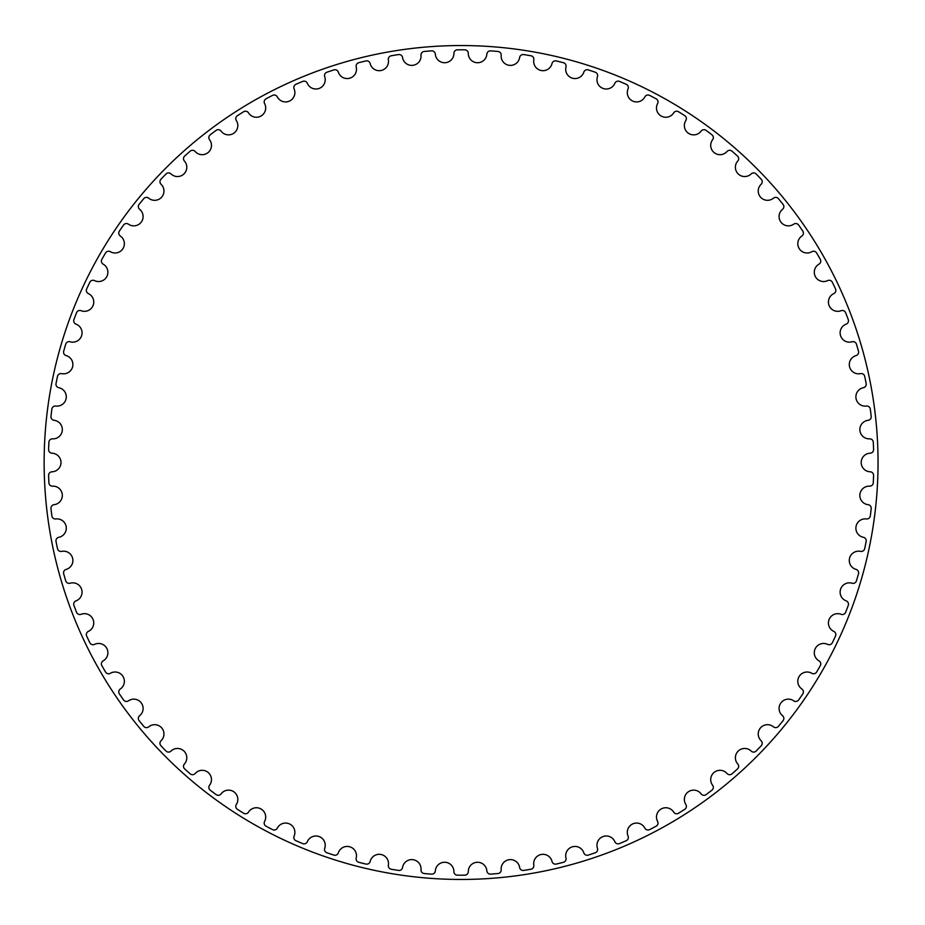 <?xml version="1.0" encoding="UTF-8"?>
<svg xmlns="http://www.w3.org/2000/svg" width="925" height="925" viewBox="0 0 925 925"><rect width="100%" height="100%" fill="white"/><g stroke="black" fill="none" stroke-linecap="round" stroke-linejoin="round"><path stroke-width="1.39" d="M453.909 53.372A9.296 9.296 0 0 1 444.983 62.727A9.296 9.296 0 0 1 435.328 54.124A3.527 3.527 0 0 0 431.559 50.863A412.689 412.689 0 0 0 424.205 51.465A3.527 3.527 0 0 0 421.002 55.28A9.296 9.296 0 0 1 412.862 65.328A9.296 9.296 0 0 1 402.56 57.523A3.527 3.527 0 0 0 398.536 54.575A412.689 412.689 0 0 0 391.252 55.766A3.527 3.527 0 0 0 388.373 59.824A9.296 9.296 0 0 1 381.065 70.497A9.296 9.296 0 0 1 370.162 63.547A3.527 3.527 0 0 0 365.918 60.934A412.689 412.689 0 0 0 358.75 62.703A3.527 3.527 0 0 0 356.206 66.982A9.296 9.296 0 0 1 349.777 78.197A9.296 9.296 0 0 1 338.353 72.162A3.527 3.527 0 0 0 333.913 69.895A412.689 412.689 0 0 0 326.907 72.231A3.527 3.527 0 0 0 324.721 76.706A9.296 9.296 0 0 1 319.217 88.407A9.296 9.296 0 0 1 307.343 83.296A3.527 3.527 0 0 0 302.729 81.4A412.689 412.689 0 0 0 295.942 84.291A3.527 3.527 0 0 0 294.115 88.927A9.296 9.296 0 0 1 289.571 101.033A9.296 9.296 0 0 1 277.327 96.905A3.527 3.527 0 0 0 272.574 95.379A412.689 412.689 0 0 0 266.042 98.813A3.527 3.527 0 0 0 264.596 103.577A9.296 9.296 0 0 1 261.047 116.007A9.296 9.296 0 0 1 248.501 112.873A3.527 3.527 0 0 0 243.645 111.74A412.689 412.689 0 0 0 237.413 115.683A3.527 3.527 0 0 0 236.349 120.551A9.296 9.296 0 0 1 233.805 133.223A9.296 9.296 0 0 1 221.063 131.107A3.527 3.527 0 0 0 216.126 130.379A412.689 412.689 0 0 0 210.229 134.807A3.527 3.527 0 0 0 209.57 139.744A9.296 9.296 0 0 1 208.056 152.59A9.296 9.296 0 0 1 195.175 151.503A3.527 3.527 0 0 0 190.203 151.157A412.689 412.689 0 0 0 184.676 156.059A3.527 3.527 0 0 0 184.41 161.031A9.296 9.296 0 0 1 183.936 173.946A9.296 9.296 0 0 1 171.009 173.912A3.527 3.527 0 0 0 166.026 173.969A412.689 412.689 0 0 0 160.915 179.288A3.527 3.527 0 0 0 161.054 184.272A9.296 9.296 0 0 1 161.621 197.187A9.296 9.296 0 0 1 148.728 198.181A3.527 3.527 0 0 0 143.768 198.644A412.689 412.689 0 0 0 139.097 204.367A3.527 3.527 0 0 0 139.64 209.316A9.296 9.296 0 0 1 141.236 222.15A9.296 9.296 0 0 1 128.471 224.174A3.527 3.527 0 0 0 123.568 225.041A412.689 412.689 0 0 0 119.371 231.111A3.527 3.527 0 0 0 120.308 236.002A9.296 9.296 0 0 1 122.932 248.663A9.296 9.296 0 0 1 110.376 251.716A3.527 3.527 0 0 0 105.554 252.964A412.689 412.689 0 0 0 101.854 259.358A3.527 3.527 0 0 0 103.184 264.157A9.296 9.296 0 0 1 106.826 276.563A9.296 9.296 0 0 1 94.547 280.622A3.527 3.527 0 0 0 89.841 282.252A412.689 412.689 0 0 0 86.672 288.924A3.527 3.527 0 0 0 88.384 293.607A9.296 9.296 0 0 1 93.009 305.678A9.296 9.296 0 0 1 81.099 310.708A3.527 3.527 0 0 0 76.544 312.708A412.689 412.689 0 0 0 73.931 319.611A3.527 3.527 0 0 0 76 324.143A9.296 9.296 0 0 1 81.585 335.798A9.296 9.296 0 0 1 70.115 341.776A3.527 3.527 0 0 0 65.733 344.146A412.689 412.689 0 0 0 63.686 351.234A3.527 3.527 0 0 0 66.126 355.582A9.296 9.296 0 0 1 72.624 366.751A9.296 9.296 0 0 1 61.674 373.619A3.527 3.527 0 0 0 57.5 376.336A412.689 412.689 0 0 0 56.02 383.574A3.527 3.527 0 0 0 58.795 387.702A9.296 9.296 0 0 1 66.172 398.317A9.296 9.296 0 0 1 55.812 406.052A3.527 3.527 0 0 0 51.869 409.093A412.689 412.689 0 0 0 50.979 416.423A3.527 3.527 0 0 0 54.089 420.32A9.296 9.296 0 0 1 62.299 430.31A9.296 9.296 0 0 1 52.586 438.843A3.527 3.527 0 0 0 48.898 442.196A412.689 412.689 0 0 0 48.609 449.573A3.527 3.527 0 0 0 52.008 453.204A9.296 9.296 0 0 1 60.992 462.5A9.296 9.296 0 0 1 52.008 471.796A3.527 3.527 0 0 0 48.609 475.427A412.689 412.689 0 0 0 48.898 482.804A3.527 3.527 0 0 0 52.586 486.157A9.296 9.296 0 0 1 62.299 494.69A9.296 9.296 0 0 1 54.089 504.68A3.527 3.527 0 0 0 50.979 508.577A412.689 412.689 0 0 0 51.869 515.907A3.527 3.527 0 0 0 55.812 518.948A9.296 9.296 0 0 1 66.172 526.683A9.296 9.296 0 0 1 58.795 537.298A3.527 3.527 0 0 0 56.02 541.426A412.689 412.689 0 0 0 57.5 548.664A3.527 3.527 0 0 0 61.674 551.381A9.296 9.296 0 0 1 72.624 558.249A9.296 9.296 0 0 1 66.126 569.418A3.527 3.527 0 0 0 63.686 573.766A412.689 412.689 0 0 0 65.733 580.854A3.527 3.527 0 0 0 70.115 583.224A9.296 9.296 0 0 1 81.585 589.202A9.296 9.296 0 0 1 76 600.857A3.527 3.527 0 0 0 73.931 605.389A412.689 412.689 0 0 0 76.544 612.292A3.527 3.527 0 0 0 81.099 614.293A9.296 9.296 0 0 1 93.009 619.322A9.296 9.296 0 0 1 88.384 631.393A3.527 3.527 0 0 0 86.672 636.076A412.689 412.689 0 0 0 89.841 642.748A3.527 3.527 0 0 0 94.547 644.378A9.296 9.296 0 0 1 106.826 648.437A9.296 9.296 0 0 1 103.184 660.843A3.527 3.527 0 0 0 101.854 665.642A412.689 412.689 0 0 0 105.554 672.036A3.527 3.527 0 0 0 110.376 673.284A9.296 9.296 0 0 1 122.932 676.337A9.296 9.296 0 0 1 120.308 688.998A3.527 3.527 0 0 0 119.371 693.889A412.689 412.689 0 0 0 123.568 699.959A3.527 3.527 0 0 0 128.471 700.826A9.296 9.296 0 0 1 141.236 702.85A9.296 9.296 0 0 1 139.64 715.684A3.527 3.527 0 0 0 139.097 720.633A412.689 412.689 0 0 0 143.768 726.356A3.527 3.527 0 0 0 148.728 726.819A9.296 9.296 0 0 1 161.621 727.813A9.296 9.296 0 0 1 161.054 740.728A3.527 3.527 0 0 0 160.915 745.712A412.689 412.689 0 0 0 166.026 751.031A3.527 3.527 0 0 0 171.009 751.088A9.296 9.296 0 0 1 183.936 751.054A9.296 9.296 0 0 1 184.41 763.969A3.527 3.527 0 0 0 184.676 768.941A412.689 412.689 0 0 0 190.203 773.843A3.527 3.527 0 0 0 195.175 773.497A9.296 9.296 0 0 1 208.056 772.41A9.296 9.296 0 0 1 209.57 785.256A3.527 3.527 0 0 0 210.229 790.193A412.689 412.689 0 0 0 216.126 794.621A3.527 3.527 0 0 0 221.063 793.893A9.296 9.296 0 0 1 233.805 791.777A9.296 9.296 0 0 1 236.349 804.449A3.527 3.527 0 0 0 237.413 809.317A412.689 412.689 0 0 0 243.645 813.26A3.527 3.527 0 0 0 248.501 812.127A9.296 9.296 0 0 1 261.047 808.993A9.296 9.296 0 0 1 264.596 821.423A3.527 3.527 0 0 0 266.042 826.187A412.689 412.689 0 0 0 272.574 829.621A3.527 3.527 0 0 0 277.327 828.095A9.296 9.296 0 0 1 289.571 823.967A9.296 9.296 0 0 1 294.115 836.073A3.527 3.527 0 0 0 295.942 840.709A412.689 412.689 0 0 0 302.729 843.6A3.527 3.527 0 0 0 307.343 841.704A9.296 9.296 0 0 1 319.217 836.593A9.296 9.296 0 0 1 324.721 848.294A3.527 3.527 0 0 0 326.907 852.769A412.689 412.689 0 0 0 333.913 855.105A3.527 3.527 0 0 0 338.353 852.838A9.296 9.296 0 0 1 349.777 846.803A9.296 9.296 0 0 1 356.206 858.018A3.527 3.527 0 0 0 358.75 862.297A412.689 412.689 0 0 0 365.918 864.066A3.527 3.527 0 0 0 370.162 861.452A9.296 9.296 0 0 1 381.065 854.503A9.296 9.296 0 0 1 388.373 865.176A3.527 3.527 0 0 0 391.252 869.234A412.689 412.689 0 0 0 398.536 870.425A3.527 3.527 0 0 0 402.56 867.477A9.296 9.296 0 0 1 412.862 859.672A9.296 9.296 0 0 1 421.002 869.72A3.527 3.527 0 0 0 424.205 873.535A412.689 412.689 0 0 0 431.559 874.137A3.527 3.527 0 0 0 435.328 870.876A9.296 9.296 0 0 1 444.983 862.273A9.296 9.296 0 0 1 453.909 871.628A3.527 3.527 0 0 0 457.401 875.177A412.689 412.689 0 0 0 464.778 875.177A3.527 3.527 0 0 0 468.281 871.628A9.296 9.296 0 0 1 477.196 862.273A9.296 9.296 0 0 1 486.851 870.876A3.527 3.527 0 0 0 490.62 874.137A412.689 412.689 0 0 0 497.974 873.535A3.527 3.527 0 0 0 501.177 869.72A9.296 9.296 0 0 1 509.317 859.672A9.296 9.296 0 0 1 519.63 867.477A3.527 3.527 0 0 0 523.643 870.425A412.689 412.689 0 0 0 530.927 869.234A3.527 3.527 0 0 0 533.806 865.176A9.296 9.296 0 0 1 541.125 854.503A9.296 9.296 0 0 1 552.017 861.452A3.527 3.527 0 0 0 556.26 864.066A412.689 412.689 0 0 0 563.429 862.297A3.527 3.527 0 0 0 565.973 858.018A9.296 9.296 0 0 1 572.402 846.803A9.296 9.296 0 0 1 583.825 852.838A3.527 3.527 0 0 0 588.265 855.105A412.689 412.689 0 0 0 595.272 852.769A3.527 3.527 0 0 0 597.457 848.294A9.296 9.296 0 0 1 602.961 836.593A9.296 9.296 0 0 1 614.847 841.704A3.527 3.527 0 0 0 619.449 843.6A412.689 412.689 0 0 0 626.237 840.709A3.527 3.527 0 0 0 628.063 836.073A9.296 9.296 0 0 1 632.607 823.967A9.296 9.296 0 0 1 644.852 828.095A3.527 3.527 0 0 0 649.604 829.621A412.689 412.689 0 0 0 656.137 826.187A3.527 3.527 0 0 0 657.582 821.423A9.296 9.296 0 0 1 661.132 808.993A9.296 9.296 0 0 1 673.678 812.127A3.527 3.527 0 0 0 678.534 813.26A412.689 412.689 0 0 0 684.766 809.317A3.527 3.527 0 0 0 685.83 804.449A9.296 9.296 0 0 1 688.373 791.777A9.296 9.296 0 0 1 701.127 793.893A3.527 3.527 0 0 0 706.053 794.621A412.689 412.689 0 0 0 711.949 790.193A3.527 3.527 0 0 0 712.608 785.256A9.296 9.296 0 0 1 714.123 772.41A9.296 9.296 0 0 1 727.015 773.497A3.527 3.527 0 0 0 731.976 773.843A412.689 412.689 0 0 0 737.503 768.941A3.527 3.527 0 0 0 737.768 763.969A9.296 9.296 0 0 1 738.243 751.054A9.296 9.296 0 0 1 751.169 751.088A3.527 3.527 0 0 0 756.153 751.031A412.689 412.689 0 0 0 761.263 745.712A3.527 3.527 0 0 0 761.125 740.728A9.296 9.296 0 0 1 760.57 727.813A9.296 9.296 0 0 1 773.45 726.819A3.527 3.527 0 0 0 778.411 726.356A412.689 412.689 0 0 0 783.082 720.633A3.527 3.527 0 0 0 782.538 715.684A9.296 9.296 0 0 1 780.943 702.85A9.296 9.296 0 0 1 793.708 700.826A3.527 3.527 0 0 0 798.622 699.959A412.689 412.689 0 0 0 802.808 693.889A3.527 3.527 0 0 0 801.871 688.998A9.296 9.296 0 0 1 799.246 676.337A9.296 9.296 0 0 1 811.803 673.284A3.527 3.527 0 0 0 816.625 672.036A412.689 412.689 0 0 0 820.325 665.642A3.527 3.527 0 0 0 818.995 660.843A9.296 9.296 0 0 1 815.353 648.437A9.296 9.296 0 0 1 827.632 644.378A3.527 3.527 0 0 0 832.338 642.748A412.689 412.689 0 0 0 835.506 636.076A3.527 3.527 0 0 0 833.795 631.393A9.296 9.296 0 0 1 829.17 619.322A9.296 9.296 0 0 1 841.079 614.293A3.527 3.527 0 0 0 845.635 612.292A412.689 412.689 0 0 0 848.26 605.389A3.527 3.527 0 0 0 846.178 600.857A9.296 9.296 0 0 1 840.594 589.202A9.296 9.296 0 0 1 852.064 583.224A3.527 3.527 0 0 0 856.446 580.854A412.689 412.689 0 0 0 858.493 573.766A3.527 3.527 0 0 0 856.064 569.418A9.296 9.296 0 0 1 849.555 558.249A9.296 9.296 0 0 1 860.504 551.381A3.527 3.527 0 0 0 864.69 548.664A412.689 412.689 0 0 0 866.158 541.426A3.527 3.527 0 0 0 863.383 537.298A9.296 9.296 0 0 1 856.007 526.683A9.296 9.296 0 0 1 866.367 518.948A3.527 3.527 0 0 0 870.309 515.907A412.689 412.689 0 0 0 871.2 508.577A3.527 3.527 0 0 0 868.101 504.68A9.296 9.296 0 0 1 859.892 494.69A9.296 9.296 0 0 1 869.593 486.157A3.527 3.527 0 0 0 873.281 482.804A412.689 412.689 0 0 0 873.582 475.427A3.527 3.527 0 0 0 870.171 471.796A9.296 9.296 0 0 1 861.187 462.5A9.296 9.296 0 0 1 870.171 453.204A3.527 3.527 0 0 0 873.582 449.573A412.689 412.689 0 0 0 873.281 442.196A3.527 3.527 0 0 0 869.593 438.843A9.296 9.296 0 0 1 859.892 430.31A9.296 9.296 0 0 1 868.101 420.32A3.527 3.527 0 0 0 871.2 416.423A412.689 412.689 0 0 0 870.309 409.093A3.527 3.527 0 0 0 866.367 406.052A9.296 9.296 0 0 1 856.007 398.317A9.296 9.296 0 0 1 863.383 387.702A3.527 3.527 0 0 0 866.158 383.574A412.689 412.689 0 0 0 864.69 376.336A3.527 3.527 0 0 0 860.504 373.619A9.296 9.296 0 0 1 849.555 366.751A9.296 9.296 0 0 1 856.064 355.582A3.527 3.527 0 0 0 858.493 351.234A412.689 412.689 0 0 0 856.446 344.146A3.527 3.527 0 0 0 852.064 341.776A9.296 9.296 0 0 1 840.594 335.798A9.296 9.296 0 0 1 846.178 324.143A3.527 3.527 0 0 0 848.26 319.611A412.689 412.689 0 0 0 845.635 312.708A3.527 3.527 0 0 0 841.079 310.708A9.296 9.296 0 0 1 829.17 305.678A9.296 9.296 0 0 1 833.795 293.607A3.527 3.527 0 0 0 835.506 288.924A412.689 412.689 0 0 0 832.338 282.252A3.527 3.527 0 0 0 827.632 280.622A9.296 9.296 0 0 1 815.353 276.563A9.296 9.296 0 0 1 818.995 264.157A3.527 3.527 0 0 0 820.325 259.358A412.689 412.689 0 0 0 816.625 252.964A3.527 3.527 0 0 0 811.803 251.716A9.296 9.296 0 0 1 799.246 248.663A9.296 9.296 0 0 1 801.871 236.002A3.527 3.527 0 0 0 802.808 231.111A412.689 412.689 0 0 0 798.622 225.041A3.527 3.527 0 0 0 793.708 224.174A9.296 9.296 0 0 1 780.943 222.15A9.296 9.296 0 0 1 782.538 209.316A3.527 3.527 0 0 0 783.082 204.367A412.689 412.689 0 0 0 778.411 198.644A3.527 3.527 0 0 0 773.45 198.181A9.296 9.296 0 0 1 760.57 197.187A9.296 9.296 0 0 1 761.125 184.272A3.527 3.527 0 0 0 761.263 179.288A412.689 412.689 0 0 0 756.153 173.969A3.527 3.527 0 0 0 751.169 173.912A9.296 9.296 0 0 1 738.243 173.946A9.296 9.296 0 0 1 737.768 161.031A3.527 3.527 0 0 0 737.503 156.059A412.689 412.689 0 0 0 731.976 151.157A3.527 3.527 0 0 0 727.015 151.503A9.296 9.296 0 0 1 714.123 152.59A9.296 9.296 0 0 1 712.608 139.744A3.527 3.527 0 0 0 711.949 134.807A412.689 412.689 0 0 0 706.053 130.379A3.527 3.527 0 0 0 701.127 131.107A9.296 9.296 0 0 1 688.373 133.223A9.296 9.296 0 0 1 685.83 120.551A3.527 3.527 0 0 0 684.766 115.683A412.689 412.689 0 0 0 678.534 111.74A3.527 3.527 0 0 0 673.678 112.873A9.296 9.296 0 0 1 661.132 116.007A9.296 9.296 0 0 1 657.582 103.577A3.527 3.527 0 0 0 656.137 98.813A412.689 412.689 0 0 0 649.604 95.379A3.527 3.527 0 0 0 644.852 96.905A9.296 9.296 0 0 1 632.607 101.033A9.296 9.296 0 0 1 628.063 88.927A3.527 3.527 0 0 0 626.237 84.291A412.689 412.689 0 0 0 619.449 81.4A3.527 3.527 0 0 0 614.847 83.296A9.296 9.296 0 0 1 602.961 88.407A9.296 9.296 0 0 1 597.457 76.706A3.527 3.527 0 0 0 595.272 72.231A412.689 412.689 0 0 0 588.265 69.895A3.527 3.527 0 0 0 583.825 72.162A9.296 9.296 0 0 1 572.402 78.197A9.296 9.296 0 0 1 565.973 66.982A3.527 3.527 0 0 0 563.429 62.703A412.689 412.689 0 0 0 556.26 60.934A3.527 3.527 0 0 0 552.017 63.547A9.296 9.296 0 0 1 541.125 70.497A9.296 9.296 0 0 1 533.806 59.824A3.527 3.527 0 0 0 530.927 55.766A412.689 412.689 0 0 0 523.643 54.575A3.527 3.527 0 0 0 519.63 57.523A9.296 9.296 0 0 1 509.317 65.328A9.296 9.296 0 0 1 501.177 55.28A3.527 3.527 0 0 0 497.974 51.465A412.689 412.689 0 0 0 490.62 50.863A3.527 3.527 0 0 0 486.851 54.124A9.296 9.296 0 0 1 477.196 62.727A9.296 9.296 0 0 1 468.281 53.372A3.527 3.527 0 0 0 464.778 49.823A412.689 412.689 0 0 0 457.401 49.823A3.527 3.527 0 0 0 453.909 53.372M878.045 462.5A416.955 416.955 0 0 0 252.617 101.403A416.955 416.955 0 0 0 252.617 823.597A416.955 416.955 0 0 0 878.045 462.5A416.955 416.955 0 0 1 252.617 823.597A416.955 416.955 0 0 1 252.617 101.403A416.955 416.955 0 0 1 878.045 462.5"/></g></svg>
